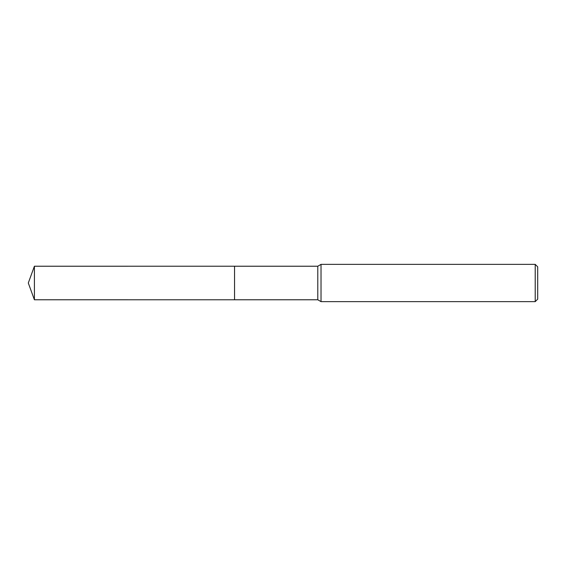 <?xml version="1.0" encoding="UTF-8"?>
<svg xmlns="http://www.w3.org/2000/svg" width="566" height="566" viewBox="0 0 566 566"><rect width="100%" height="100%" fill="white"/><g stroke="black" fill="none" stroke-linecap="round" stroke-linejoin="round"><path stroke-width="0.85" d="M234.55 299.775L234.55 266.225L317.788 266.225L321.021 264.364L535.217 264.364L537.7 266.848L537.7 299.152L535.217 301.636L321.021 301.636L317.788 299.775L234.55 299.775L234.543 266.225L234.543 299.782L34.406 299.775L34.406 266.225L234.543 266.218M317.788 299.775L317.788 266.225M321.021 301.636L321.021 264.364M535.217 301.636L535.217 264.364M34.406 266.225L28.3 283L34.406 299.775"/></g></svg>
